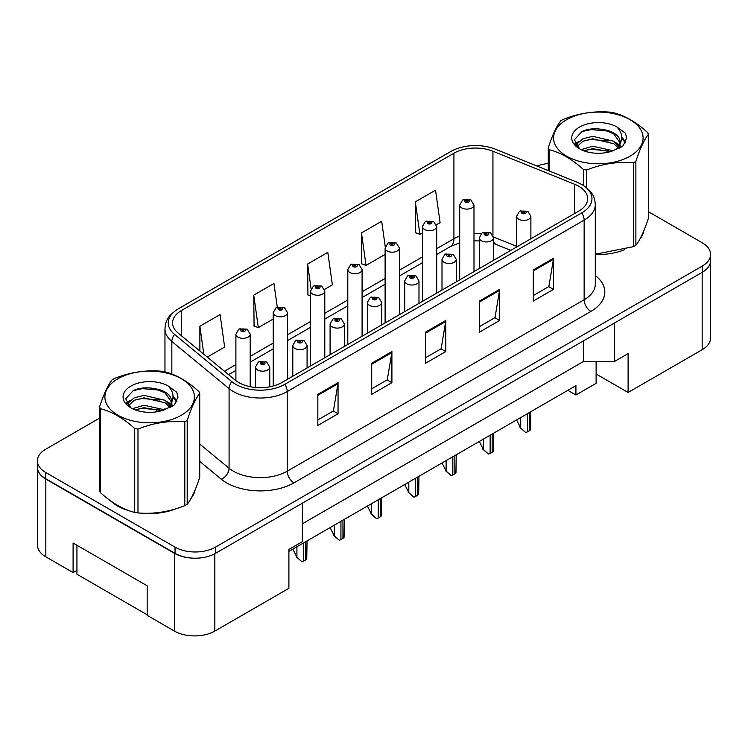 <?xml version="1.0" encoding="UTF-8"?>
<svg xmlns="http://www.w3.org/2000/svg" width="748" height="748" viewBox="0 0 748 748"><rect width="100%" height="100%" fill="white"/><g stroke="black" fill="none" stroke-linecap="round" stroke-linejoin="round"><path stroke-width="1.12" d="M596.119 361.377L596.119 374.009L628.105 392.476L702.166 349.718A28.564 16.493 0 0 0 710.535 338.049L710.535 261.791M37.465 468.201L37.465 545.161A28.564 16.493 0 0 0 45.834 556.83L73.098 572.566L73.098 543.029L147.169 585.787L147.169 615.333L174.434 631.078A28.564 16.493 0 0 0 214.835 631.078L288.896 588.311L288.896 549.443L302.36 541.664L302.36 503.18M73.098 572.566L76.941 570.359M288.896 551.388L575.923 385.669L575.923 395L567.844 390.334M302.36 523.787L583.664 361.377L583.664 340.77M583.664 361.377L614.641 361.377L614.641 322.893M37.606 469.061A28.564 16.493 0 0 0 45.834 479.085L174.434 553.324A28.564 16.493 0 0 0 191.778 558.073M614.641 361.377L628.105 353.598L628.105 392.476M596.119 374.009L596.119 383.341L575.923 395M110.545 500.823A45.703 26.386 0 0 0 117.343 505.826A45.703 26.386 0 0 0 129.535 510.856A45.703 26.386 0 0 1 117.343 505.826A45.703 26.386 0 0 1 110.545 500.823M578.746 186.252A30.472 17.587 180 0 1 587.676 198.688A30.472 17.587 180 0 1 578.746 211.132L281.828 382.555A30.472 17.587 180 0 1 235.321 380.208L178.089 333.019A30.472 17.587 180 0 1 172.573 322.93A30.472 17.587 180 0 1 181.502 310.495L453.924 153.209A30.472 17.587 180 0 1 492.941 151.236L574.679 184.279A30.472 17.587 180 0 1 578.746 186.252M581.776 184.504A34.754 20.065 0 0 0 577.138 182.26L495.4 149.217A34.754 20.065 0 0 0 495.017 149.058A34.754 20.065 0 0 0 455.925 149.058A34.754 20.065 0 0 0 450.894 151.461L178.473 308.737A34.754 20.065 0 0 0 174.574 334.44L231.815 381.63A34.754 20.065 0 0 0 284.857 384.304L581.776 212.881A34.754 20.065 0 0 0 581.776 184.504M99.578 418.123L45.768 449.183A28.564 16.493 0 0 0 37.4 460.852L37.4 467.07A28.564 16.493 0 0 0 45.768 478.729L175.041 553.37A28.564 16.493 0 0 0 215.443 553.37L702.232 272.319A28.564 16.493 0 0 0 710.6 260.659L710.6 254.432A28.564 16.493 0 0 0 702.232 242.773L648.423 211.703M317.844 394.336L317.844 425.434L338.049 413.775L338.049 382.677L317.844 394.336M317.844 419.918L333.402 410.942L337.965 383.705A7.62 4.395 -120 0 0 338.049 382.677M333.271 411.017L338.049 413.775M371.709 363.238L371.709 394.336L391.905 382.677L391.905 351.579L371.709 363.238M371.709 388.82L387.268 379.844L391.83 352.607A7.62 4.395 -120 0 0 391.905 351.579M387.127 379.919L391.905 382.677M533.305 269.944L533.305 301.042L553.501 289.382L553.501 258.284L533.305 269.944M533.305 295.525L548.864 286.549L553.417 259.313A7.62 4.395 -120 0 0 553.501 258.284M548.723 286.624L553.501 289.382M479.44 301.042L479.44 332.14L499.636 320.481L499.636 289.382L479.44 301.042M479.44 326.624L494.998 317.648L499.552 290.411A7.62 4.395 -120 0 0 499.636 289.382M494.858 317.722L499.636 320.481M425.575 332.14L425.575 363.238L445.771 351.579L445.771 320.481L425.575 332.14M425.575 357.722L441.133 348.746L445.696 321.509A7.62 4.395 -120 0 0 445.771 320.481M440.993 348.82L445.771 351.579M595.296 254.451A45.703 26.386 0 0 0 624.393 249.804A45.703 26.386 0 0 1 595.296 254.451M639.821 239.201A45.703 26.386 0 0 0 643.813 230.814A45.703 26.386 0 0 1 639.821 239.201M141.849 513.165A45.703 26.386 0 0 0 175.705 508.846A45.703 26.386 0 0 1 141.849 513.165M191.133 498.243A45.703 26.386 0 0 0 195.125 489.865A45.703 26.386 0 0 1 191.133 498.243M37.4 460.852A28.564 16.493 0 0 0 45.768 472.512L175.041 547.143A28.564 16.493 0 0 0 215.443 547.143L702.232 266.101A28.564 16.493 0 0 0 710.6 254.432M548.265 163.513A28.564 16.493 0 0 0 537.027 166.037M151.564 388.109L150.778 388.558M207.28 357.086L224.643 347.063L220.08 314.571L199.884 326.231L199.884 350.99M385.257 246.784L381.676 221.277L361.48 232.937L361.798 263.848M436.411 224.802L440.095 222.67L435.542 190.179L415.336 201.838L415.664 232.75M277.265 307.101L273.946 283.473L253.75 295.133L254.077 326.044M324.51 289.411L332.374 284.866L327.811 252.375L307.615 264.035L307.942 294.946M310.504 295.909L307.615 294.824M307.615 264.035L311.075 288.681M361.48 232.937L366.034 265.428L385.108 254.423M366.034 265.428L361.48 263.726M415.336 201.838L419.899 234.33L422.405 232.89M419.899 234.33L415.336 232.628M253.75 295.133L258.312 327.624L273.207 319.031M258.312 327.624L253.75 325.922M199.884 326.231L203.811 354.234M530.884 238.771L530.884 216.303A7.143 4.123 180 0 1 526.47 220.108A7.143 4.123 180 0 1 518.691 219.22A7.143 4.123 180 0 1 516.597 216.303L519.449 211.347A4.759 2.87 57.8 0 1 521.982 211.488A2.384 1.374 0 0 0 522.057 213.386A2.384 1.374 0 0 0 525.423 213.386A2.384 1.374 0 0 0 525.423 211.441A2.384 1.374 0 0 0 522.132 211.404L523.095 212.011A0.954 0.552 180 0 1 524.105 212.918A0.954 0.552 180 0 1 523.067 212.806L523.095 212.011M522.132 211.404A4.759 2.627 -117.9 0 0 519.907 211.076A4.759 2.627 -117.9 0 0 519.701 211.217M523.039 212.787L523.039 212.039L521.982 211.488M523.067 212.806A0.954 0.552 180 0 1 523.039 212.039M530.856 411.69L530.575 429.679A4.759 2.749 180 0 1 529.462 430.689L527.443 431.848A4.759 2.749 180 0 1 525.704 432.494L520.711 427.968L520.711 417.543M516.597 419.918L520.711 427.968M520.038 427.576L525.704 432.494M473.989 271.618L473.989 204.989A7.143 4.123 180 0 1 469.585 208.795A7.143 4.123 180 0 1 461.796 207.907A7.143 4.123 180 0 1 459.702 204.989L462.554 200.034A4.759 2.87 57.8 0 1 465.097 200.174A2.384 1.374 0 0 0 465.163 202.072A2.384 1.374 0 0 0 468.529 202.072A2.384 1.374 0 0 0 468.529 200.127A2.384 1.374 0 0 0 465.237 200.09L466.2 200.698A0.954 0.552 180 0 1 467.21 201.614A0.954 0.552 180 0 1 466.172 201.493L466.2 200.698M465.237 200.09A4.759 2.627 -117.9 0 0 463.012 199.772A4.759 2.627 -117.9 0 0 462.806 199.903M466.144 201.474L466.144 200.726L465.097 200.174M466.172 201.493A0.954 0.552 180 0 1 466.144 200.726M147.169 614.791L76.941 574.24L76.941 545.245M566.694 119.661A44.749 25.834 -0 0 0 566.694 156.201A44.749 25.834 -0 0 0 629.984 156.201A44.749 25.834 -0 0 0 629.984 119.661A44.749 25.834 -0 0 0 566.694 119.661M595.296 254.226L633.491 246.644A51.416 29.686 -0 0 0 634.706 245.97A51.416 29.686 -0 0 0 635.875 245.269C640.036 240.061 644.215 231.048 648.423 218.238L648.423 134.341A51.416 29.686 -0 0 0 647.544 132.461C636.09 122.083 624.664 115.482 613.276 112.668A51.416 29.686 -0 0 0 610.013 112.163C594.342 110.826 578.737 113.238 563.197 119.409A51.416 29.686 -0 0 0 561.982 120.082A51.416 29.686 -0 0 0 560.813 120.783C556.615 126.066 552.435 135.079 548.265 147.814A51.416 29.686 -0 0 0 549.144 149.694L549.144 170.937M583.412 185.448L583.412 169.487C571.958 159.109 560.533 152.508 549.144 149.694M583.412 169.487A51.416 29.686 -0 0 0 586.666 169.983L586.666 187.804M633.491 246.644L633.491 162.746C617.951 161.381 602.346 163.803 586.666 169.983M633.491 162.746A51.416 29.686 -0 0 0 634.706 162.064A51.416 29.686 -0 0 0 635.875 161.372L635.875 245.269M613.154 150.731L592.706 146.206L581.112 149.637M610.303 151.657L592.706 148.674L583.721 150.769M619.55 148.169L619.353 147.646M618.746 146.412L613.734 141.232L592.706 136.332L582.954 138.763L577.316 143.579L576.577 146.187M617.942 147.637L613.734 143.7L592.706 138.801L582.954 141.232L577.026 146.673M616.034 149.768L619.4 145.075A21.767 12.566 -0 0 0 620.111 141.886A21.767 12.566 -0 0 0 603.879 129.731C595.782 128.048 588.508 128.619 582.056 131.442L574.389 139.792L579.532 148.74M618.961 148.478L620.111 143.84M620.045 142.859L613.734 133.827L603.879 129.731M579.532 127.076A26.601 15.362 -0 0 0 579.532 148.796A26.601 15.362 -0 0 0 612.79 150.834L623.159 145.804L626.656 137.931L625.459 133.238L616.745 126.842A26.601 15.362 -0 0 0 579.532 127.076M616.745 126.842C622.271 132.499 623.159 138.576 619.4 145.075M548.265 170.581L548.265 147.814M648.423 134.341C644.252 139.549 640.073 148.553 635.875 161.372M608.348 150.834L591.014 149.348L584.113 150.6M621.018 147.328L619.793 146.346M619.064 145.813L617.82 145.009M608.348 140.961L591.014 139.474L584.113 140.727M577.447 143.336L575.418 144.588M625.337 142.859L621.691 138.062M608.348 131.087L591.014 129.6L581.738 131.583M626.656 138.174L625.459 133.238M621.803 146.804L620.017 145.28M619.484 144.878L615.221 142.335M579.13 141.26L574.96 143.681M625.637 142.27L621.682 136.819M118.016 378.712A44.749 25.834 -0 0 0 118.016 415.252A44.749 25.834 -0 0 0 181.306 415.252A44.749 25.834 -0 0 0 181.306 378.712A44.749 25.834 -0 0 0 118.016 378.712M113.294 379.133A51.416 29.686 -0 0 0 112.125 379.834C107.927 385.117 103.748 394.121 99.578 406.865A51.416 29.686 -0 0 0 100.456 408.745L100.456 492.642C111.854 502.983 123.27 509.584 134.724 512.436A51.416 29.686 -0 0 0 137.987 512.932C153.527 514.297 169.132 511.884 184.803 505.695A51.416 29.686 -0 0 0 186.018 505.012A51.416 29.686 -0 0 0 187.187 504.32C191.348 499.103 195.537 490.099 199.735 477.28L199.735 393.383A51.416 29.686 -0 0 0 198.856 391.503C187.402 381.125 175.986 374.533 164.588 371.719A51.416 29.686 -0 0 0 161.334 371.214C145.654 369.877 130.049 372.289 114.509 378.451A51.416 29.686 -0 0 0 113.294 379.133M134.724 512.436L134.724 428.529C123.27 418.151 111.854 411.559 100.456 408.745M134.724 428.529A51.416 29.686 -0 0 0 137.987 429.034L137.987 512.932M184.803 505.695L184.803 421.788C169.263 420.432 153.658 422.844 137.987 429.034M184.803 421.788A51.416 29.686 -0 0 0 186.018 421.115A51.416 29.686 -0 0 0 187.187 420.413L187.187 504.32M99.578 406.865L99.578 490.763A51.416 29.686 -0 0 0 100.456 492.642M164.467 409.773L144.027 405.257L132.424 408.679M161.615 410.699L144.027 407.725L135.033 409.811M170.862 407.221L170.666 406.697M170.058 405.453L165.046 400.283L144.027 395.383L134.266 397.814L128.628 402.62L127.899 405.238M169.254 406.688L165.046 402.751L144.027 397.852L134.266 400.283L128.338 405.715M167.346 408.819L170.712 404.116A21.767 12.566 -0 0 0 171.423 400.928A21.767 12.566 -0 0 0 155.191 388.773C147.094 387.099 139.82 387.67 133.368 390.484L125.701 398.843L130.844 407.791M170.273 407.529L171.423 402.882M171.357 401.91L165.046 392.878L155.191 388.773M130.844 386.118A26.601 15.362 -0 0 0 130.844 407.838A26.601 15.362 -0 0 0 164.102 409.876L174.471 404.846L177.968 396.982L176.78 392.289L168.057 385.884A26.601 15.362 -0 0 0 130.844 386.118M168.057 385.884C173.583 391.55 174.471 397.627 170.712 404.116M199.735 393.383C195.565 398.591 191.385 407.604 187.187 420.413M159.661 409.876L142.326 408.389L135.435 409.652M172.33 406.37L171.114 405.397M170.376 404.864L169.142 404.051M159.661 400.002L142.326 398.516L135.435 399.778M128.768 402.377L126.73 403.63M176.65 401.91L173.003 397.104M159.661 390.129L142.326 388.642L133.051 390.634M177.968 397.225L176.78 392.289M173.115 405.855L171.329 404.331M170.796 403.929L166.533 401.377M130.442 400.311L126.272 402.733M176.958 401.321L172.994 395.87M493.587 260.304L493.587 237.836A7.143 4.123 180 0 1 489.173 241.641A7.143 4.123 180 0 1 481.394 240.753A7.143 4.123 180 0 1 479.3 237.836L482.151 232.88A4.759 2.87 57.8 0 1 484.685 233.021A2.384 1.374 0 0 0 484.76 234.919A2.384 1.374 0 0 0 488.126 234.919A2.384 1.374 0 0 0 488.126 232.974A2.384 1.374 0 0 0 484.835 232.937L485.798 233.544A0.954 0.552 180 0 1 486.808 234.461A0.954 0.552 180 0 1 485.77 234.339L485.798 233.544M484.835 232.937A4.759 2.627 -117.9 0 0 482.61 232.619A4.759 2.627 -117.9 0 0 482.395 232.75M485.742 234.32L484.685 233.021M485.77 234.339A0.954 0.552 180 0 1 485.742 233.582M493.558 433.223L493.269 451.222A4.759 2.749 180 0 1 492.165 452.222L490.146 453.391A4.759 2.749 180 0 1 488.407 454.027L483.414 449.501L483.414 439.085M479.3 441.451L483.414 449.501M482.74 449.109L488.407 454.027M456.28 281.837L456.28 259.369A7.143 4.123 180 0 1 451.876 263.184A7.143 4.123 180 0 1 444.088 262.286A7.143 4.123 180 0 1 442.003 259.369L444.845 254.414A4.759 2.87 57.8 0 1 447.388 254.554A2.384 1.374 0 0 0 447.454 256.452A2.384 1.374 0 0 0 450.82 256.452A2.384 1.374 0 0 0 450.82 254.516A2.384 1.374 0 0 0 447.528 254.47L448.501 255.077A0.954 0.552 180 0 1 449.501 255.994A0.954 0.552 180 0 1 448.435 255.115L447.388 254.554M448.501 255.891L448.501 255.077M447.528 254.47A4.759 2.627 -117.9 0 0 445.303 254.152A4.759 2.627 -117.9 0 0 445.097 254.283M448.435 255.853L448.435 255.115M456.261 454.756L455.971 472.755A4.759 2.749 180 0 1 454.859 473.755L452.839 474.924A4.759 2.749 180 0 1 451.109 475.56L446.107 471.034L446.107 460.618M442.003 462.993L446.107 471.034M445.434 470.651L451.109 475.56M418.983 303.37L418.983 280.911A7.143 4.123 180 0 1 414.57 284.717A7.143 4.123 180 0 1 406.79 283.819A7.143 4.123 180 0 1 404.696 280.911L407.548 275.947A4.759 2.87 57.8 0 1 410.082 276.087A2.384 1.374 0 0 0 410.156 277.994A2.384 1.374 0 0 0 413.522 277.994A2.384 1.374 0 0 0 413.522 276.049A2.384 1.374 0 0 0 410.231 276.003L411.194 276.61A0.954 0.552 180 0 1 412.204 277.527A0.954 0.552 180 0 1 411.138 276.648L410.082 276.087M411.194 277.424L411.194 276.61M410.231 276.003A4.759 2.627 -117.9 0 0 408.006 275.685A4.759 2.627 -117.9 0 0 407.791 275.825M411.138 277.396L411.138 276.648M418.955 476.298L418.674 494.288A4.759 2.749 180 0 1 417.562 495.288L415.542 496.457A4.759 2.749 180 0 1 413.803 497.102L408.81 492.567L408.81 482.151M404.696 484.526L408.81 492.567M408.137 492.184L413.803 497.102M381.676 324.913L381.676 302.444A7.143 4.123 180 0 1 377.273 306.25A7.143 4.123 180 0 1 369.493 305.362A7.143 4.123 180 0 1 367.399 302.444L370.241 297.489A4.759 2.87 57.8 0 1 372.785 297.629A2.384 1.374 0 0 0 372.859 299.527A2.384 1.374 0 0 0 376.225 299.527A2.384 1.374 0 0 0 376.225 297.582A2.384 1.374 0 0 0 372.934 297.545L373.897 298.153A0.954 0.552 180 0 1 374.907 299.06A0.954 0.552 180 0 1 373.841 298.181L372.785 297.629M373.897 298.957L373.897 298.153M372.934 297.545A4.759 2.627 -117.9 0 0 370.699 297.218A4.759 2.627 -117.9 0 0 370.494 297.358M373.841 298.929L373.841 298.181M381.658 497.831L381.368 515.821A4.759 2.749 180 0 1 380.264 516.831L378.245 517.99A4.759 2.749 180 0 1 376.506 518.635L371.513 514.11L371.513 503.685M367.399 506.059L371.513 514.11M370.84 513.717L376.506 518.635M436.692 293.151L436.692 226.522A7.143 4.123 180 0 1 432.279 230.337A7.143 4.123 180 0 1 424.499 229.44A7.143 4.123 180 0 1 422.405 226.522L425.257 221.567A4.759 2.87 57.8 0 1 427.791 221.707A2.384 1.374 0 0 0 427.865 223.605A2.384 1.374 0 0 0 431.231 223.605A2.384 1.374 0 0 0 431.231 221.67A2.384 1.374 0 0 0 427.94 221.623L428.903 222.231A0.954 0.552 180 0 1 429.913 223.147A0.954 0.552 180 0 1 428.875 223.026L428.903 222.231M427.94 221.623A4.759 2.627 -117.9 0 0 425.715 221.305A4.759 2.627 -117.9 0 0 425.5 221.436M428.847 223.007L427.791 221.707M428.875 223.026A0.954 0.552 180 0 1 428.847 222.268M399.385 314.684L399.385 248.056A7.143 4.123 180 0 1 394.981 251.87A7.143 4.123 180 0 1 387.193 250.973A7.143 4.123 180 0 1 385.108 248.056L387.95 243.1A4.759 2.87 57.8 0 1 390.493 243.24A2.384 1.374 0 0 0 390.559 245.148A2.384 1.374 0 0 0 393.934 245.148A2.384 1.374 0 0 0 393.934 243.203A2.384 1.374 0 0 0 390.634 243.156L391.606 243.764A0.954 0.552 180 0 1 392.606 244.68A0.954 0.552 180 0 1 391.541 243.801L390.493 243.24M391.606 244.577L391.606 243.764M390.634 243.156A4.759 2.627 -117.9 0 0 388.408 242.838A4.759 2.627 -117.9 0 0 388.203 242.969M391.541 244.54L391.541 243.801M362.088 336.217L362.088 269.598A7.143 4.123 180 0 1 357.675 273.403A7.143 4.123 180 0 1 349.896 272.515A7.143 4.123 180 0 1 347.801 269.598L350.653 264.642A4.759 2.87 57.8 0 1 353.187 264.783A2.384 1.374 0 0 0 353.262 266.681A2.384 1.374 0 0 0 356.628 266.681A2.384 1.374 0 0 0 356.628 264.736A2.384 1.374 0 0 0 353.337 264.699L354.3 265.306A0.954 0.552 180 0 1 355.309 266.213A0.954 0.552 180 0 1 354.243 265.334L353.187 264.783M354.3 266.11L354.3 265.306M353.337 264.699A4.759 2.627 -117.9 0 0 351.111 264.371A4.759 2.627 -117.9 0 0 350.906 264.512M354.243 266.082L354.243 265.334M344.379 346.446L344.379 323.978A7.143 4.123 180 0 1 339.975 327.783A7.143 4.123 180 0 1 332.187 326.895A7.143 4.123 180 0 1 330.092 323.978L332.944 319.022A4.759 2.87 57.8 0 1 335.487 319.162A2.384 1.374 0 0 0 335.553 321.06A2.384 1.374 0 0 0 338.919 321.06A2.384 1.374 0 0 0 338.919 319.116A2.384 1.374 0 0 0 335.628 319.078L336.591 319.686A0.954 0.552 180 0 1 337.6 320.602A0.954 0.552 180 0 1 336.563 320.481L335.487 319.162M336.591 320.499L336.591 319.686M335.628 319.078A4.759 2.627 -117.9 0 0 333.402 318.76A4.759 2.627 -117.9 0 0 333.197 318.891M336.563 320.481A0.954 0.552 180 0 1 336.535 319.723M344.351 519.364L344.071 537.363A4.759 2.749 180 0 1 342.958 538.364L340.938 539.532A4.759 2.749 180 0 1 339.199 540.168L334.206 535.643L334.206 525.227M330.092 527.602L334.206 535.643M333.533 535.25L339.199 540.168M307.082 367.979L307.082 345.511A7.143 4.123 180 0 1 302.669 349.325A7.143 4.123 180 0 1 294.89 348.428A7.143 4.123 180 0 1 292.795 345.511L295.647 340.555A4.759 2.87 57.8 0 1 298.181 340.695A2.384 1.374 0 0 0 298.256 342.593A2.384 1.374 0 0 0 301.622 342.593A2.384 1.374 0 0 0 301.622 340.658A2.384 1.374 0 0 0 298.33 340.611L299.294 341.219A0.954 0.552 180 0 1 300.303 342.135A0.954 0.552 180 0 1 299.237 341.256L298.181 340.695M299.294 342.032L299.294 341.219M298.33 340.611A4.759 2.627 -117.9 0 0 296.105 340.293A4.759 2.627 -117.9 0 0 295.89 340.424M299.237 341.995L299.237 341.256M307.054 540.898L306.764 558.896A4.759 2.749 180 0 1 305.661 559.897L303.641 561.065A4.759 2.749 180 0 1 301.902 561.701L296.909 557.176L296.909 546.76M292.795 549.135L296.909 557.176M296.236 556.793L301.902 561.701M269.776 386.838L269.776 367.053A7.143 4.123 180 0 1 265.372 370.858A7.143 4.123 180 0 1 257.583 369.961A7.143 4.123 180 0 1 255.498 367.053L258.341 362.088A4.759 2.87 57.8 0 1 260.884 362.228A2.384 1.374 0 0 0 260.949 364.136A2.384 1.374 0 0 0 264.315 364.136A2.384 1.374 0 0 0 264.315 362.191A2.384 1.374 0 0 0 261.024 362.144L261.996 362.752A0.954 0.552 180 0 1 262.997 363.668A0.954 0.552 180 0 1 261.959 363.547L260.884 362.228M261.996 363.565L261.996 362.752M261.024 362.144A4.759 2.627 -117.9 0 0 258.799 361.826A4.759 2.627 -117.9 0 0 258.593 361.967M261.959 363.547A0.954 0.552 180 0 1 261.931 362.789M324.791 357.759L324.791 291.131A7.143 4.123 180 0 1 320.378 294.936A7.143 4.123 180 0 1 312.599 294.048A7.143 4.123 180 0 1 310.504 291.131L313.356 286.175A4.759 2.87 57.8 0 1 315.89 286.316A2.384 1.374 0 0 0 315.965 288.214A2.384 1.374 0 0 0 319.331 288.214A2.384 1.374 0 0 0 319.331 286.269A2.384 1.374 0 0 0 316.039 286.232L317.002 286.839A0.954 0.552 180 0 1 318.012 287.756A0.954 0.552 180 0 1 316.946 286.867L315.89 286.316M317.002 287.653L317.002 286.839M316.039 286.232A4.759 2.627 -117.9 0 0 313.814 285.914A4.759 2.627 -117.9 0 0 313.599 286.045M316.946 287.615L316.946 286.867M287.484 379.292L287.484 312.664A7.143 4.123 180 0 1 283.081 316.479A7.143 4.123 180 0 1 275.292 315.581A7.143 4.123 180 0 1 273.207 312.664L276.049 307.709A4.759 2.87 57.8 0 1 278.593 307.849A2.384 1.374 0 0 0 278.658 309.747A2.384 1.374 0 0 0 282.024 309.747A2.384 1.374 0 0 0 282.024 307.811A2.384 1.374 0 0 0 278.733 307.765L279.705 308.372A0.954 0.552 180 0 1 280.706 309.289A0.954 0.552 180 0 1 279.668 309.167L278.593 307.849M279.705 309.186L279.705 308.372M278.733 307.765A4.759 2.627 -117.9 0 0 276.508 307.447A4.759 2.627 -117.9 0 0 276.302 307.578M279.668 309.167A0.954 0.552 180 0 1 279.64 308.41M250.187 386.716L250.187 334.197A7.143 4.123 180 0 1 245.774 338.012A7.143 4.123 180 0 1 237.995 337.114A7.143 4.123 180 0 1 235.901 334.197L238.752 329.242A4.759 2.87 57.8 0 1 241.286 329.382A2.384 1.374 0 0 0 241.361 331.289A2.384 1.374 0 0 0 244.727 331.289A2.384 1.374 0 0 0 244.727 329.344A2.384 1.374 0 0 0 241.436 329.298L242.399 329.905A0.954 0.552 180 0 1 243.409 330.822A0.954 0.552 180 0 1 242.343 329.943L241.286 329.382M242.399 330.719L242.399 329.905M241.436 329.298A4.759 2.627 -117.9 0 0 239.21 328.98A4.759 2.627 -117.9 0 0 238.995 329.111M242.343 330.681L242.343 329.943M174.434 631.078L174.434 553.324M214.835 631.078L214.835 553.707M45.834 556.83L45.834 479.085M702.166 349.718L702.166 272.356M595.296 275.498A47.61 27.489 180 0 1 590.873 311.42L293.945 482.853A9.518 5.498 60 0 1 287.213 471.193L584.141 299.761A38.092 21.991 0 0 0 595.296 284.212L595.296 204.597A38.092 21.991 180 0 1 584.141 220.146A9.518 5.498 -120 0 0 581.776 212.881M293.945 482.853A47.61 27.489 180 0 1 226.616 482.853A47.61 27.489 180 0 1 221.277 479.178L199.735 461.413M231.815 381.63A9.518 6.367 129.5 0 0 229.084 388.642L229.084 468.257A38.092 21.991 0 0 0 233.348 471.193A38.092 21.991 0 0 0 287.213 471.193L287.213 391.578A38.092 21.991 180 0 1 229.084 388.642L171.844 341.453A38.092 21.991 180 0 1 164.962 328.839L164.962 371.812M595.296 204.597C594.725 198.005 593.856 192.404 582.168 184.691L577.157 182.26A9.518 4.46 112 0 0 577.138 182.26M455.925 149.058L450.511 151.648A9.518 5.498 60 0 1 450.894 151.461M178.473 308.737A9.518 5.498 -120 0 0 178.089 308.933C166.168 316.862 165.579 322.295 164.962 328.839M174.574 334.44A9.518 6.367 129.5 0 0 171.844 341.453L171.844 374.037M495.438 149.226A9.518 4.46 112 0 0 495.419 149.217A9.518 4.46 112 0 0 495.4 149.217L577.157 182.26M284.857 384.304A9.518 5.498 60 0 1 287.213 391.578L584.141 220.146L584.141 299.761A9.518 5.498 60 0 0 590.873 311.42M156.033 411.896A47.61 27.489 180 0 1 157.099 409.016M215.443 547.143L215.443 553.37M175.041 547.143L175.041 553.37M702.232 266.101L702.232 272.319M45.768 472.512L45.768 478.729M171.844 402.003L171.844 406.669M164.962 408.455A38.092 21.991 0 0 0 165.009 409.614M199.735 444.05L229.084 468.257A9.518 6.367 -50.5 0 1 221.277 479.178M181.502 310.495L181.502 335.833M574.679 184.279L574.679 213.479M492.941 151.236L492.941 235.246M516.597 246.326L493.521 236.994M480.936 233.862A30.472 17.587 0 0 0 473.989 233.6M459.702 236.116A30.472 17.587 0 0 0 453.924 238.734L436.692 248.682M453.924 153.209L453.924 238.734A17.139 9.892 60 0 1 450.371 246.578L436.692 254.479M422.405 256.929L399.385 270.215M385.108 278.462L362.088 291.748M347.801 299.995L324.791 313.29M310.504 321.537L287.484 334.824M273.207 343.07L250.187 356.357M235.901 364.603L224.428 371.232M510.781 250.374L496.354 244.54A17.139 8.022 -68 0 1 493.587 241.193M425.575 333.131L445.696 321.509M479.44 302.033L499.552 290.411M533.305 270.935L553.417 259.313M371.709 364.229L391.83 352.607M317.844 395.327L337.965 383.705M529.462 430.689L529.462 412.494M527.443 431.848L527.443 413.663M492.165 452.222L492.165 434.027M490.146 453.391L490.146 435.196M454.859 473.755L454.859 455.56M452.839 474.924L452.839 456.729M417.562 495.288L417.562 477.102M415.542 496.457L415.542 478.262M380.264 516.831L380.264 498.635M378.245 517.99L378.245 499.804M342.958 538.364L342.958 520.169M340.938 539.532L340.938 521.337M305.661 559.897L305.661 541.702M303.641 561.065L303.641 542.87M450.511 151.648L178.089 308.933M496.354 244.54L493.587 243.539M479.3 240.931L473.989 240.837M459.702 242.838L450.371 246.578M422.405 262.726L399.385 276.012M385.108 284.259L362.088 297.545M347.801 305.792L324.791 319.087M310.504 327.325L287.484 340.621M273.207 348.867L250.187 362.154M235.901 370.4L228.561 374.636M530.884 216.303L527.808 211.207L519.907 211.076M516.597 247.008L516.597 216.303M473.989 204.989L470.913 199.894L463.012 199.772M459.702 279.864L459.702 204.989M493.587 237.836L490.501 232.74L482.61 232.619M479.3 268.551L479.3 237.836M456.28 259.369L453.204 254.273L445.303 254.152M442.003 290.084L442.003 259.369M418.983 280.911L415.907 275.816L408.006 275.685M404.696 311.617L404.696 280.911M381.676 302.444L378.6 297.349L370.699 297.218M367.399 333.15L367.399 302.444M436.692 226.522L433.606 221.427L425.715 221.305M422.405 301.397L422.405 226.522M399.385 248.056L396.309 242.969L388.408 242.838M385.108 322.93L385.108 248.056M362.088 269.598L359.012 264.502L351.111 264.371M347.801 344.463L347.801 269.598M344.379 323.978L341.303 318.882L333.402 318.76M330.092 354.692L330.092 323.978M307.082 345.511L303.997 340.415L296.105 340.293M292.795 376.225L292.795 345.511M269.776 367.053L266.699 361.957L258.799 361.826M255.498 387.492L255.498 367.053M324.791 291.131L321.705 286.035L313.814 285.914M310.504 366.006L310.504 291.131M287.484 312.664L284.408 307.568L276.508 307.447M273.207 386.052L273.207 312.664M250.187 334.197L247.111 329.111L239.21 328.98M235.901 380.676L235.901 334.197"/></g></svg>
